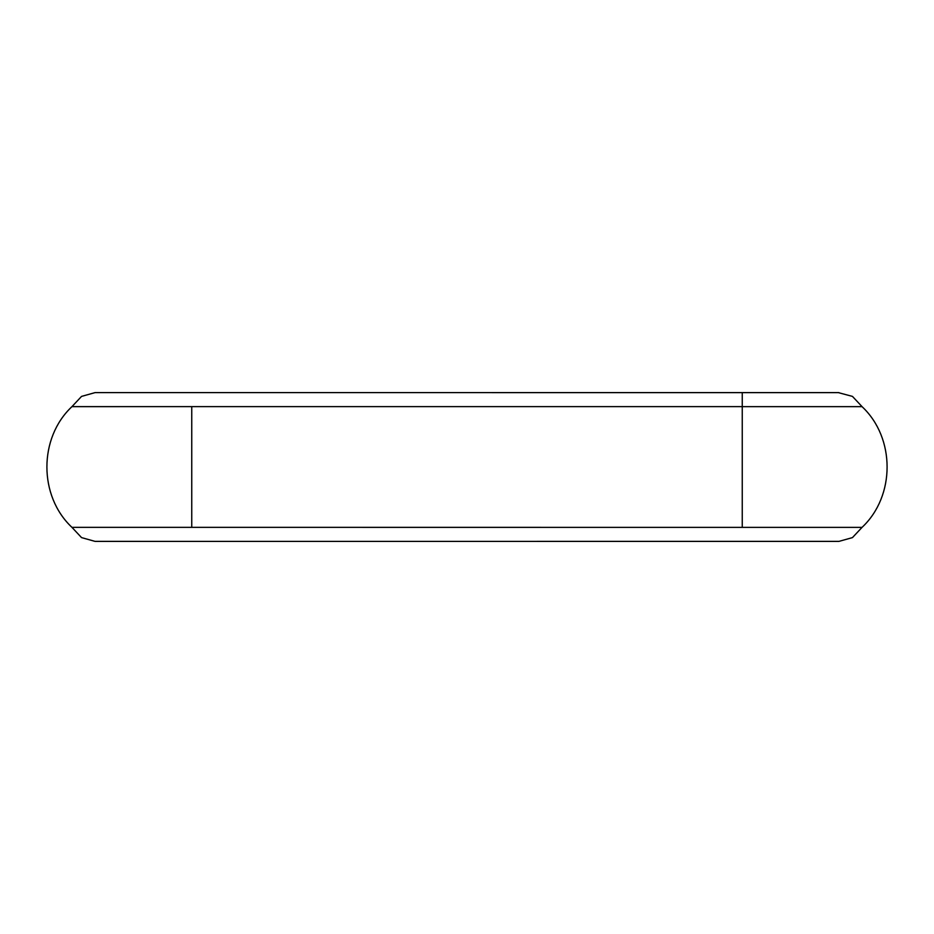 <?xml version="1.0" encoding="UTF-8"?>
<svg xmlns="http://www.w3.org/2000/svg" width="934" height="934" viewBox="0 0 934 934"><rect width="100%" height="100%" fill="white"/><g stroke="black" fill="none" stroke-linecap="round" stroke-linejoin="round"><path stroke-width="1.4" d="M191.75 406.617C191.75 388.217 191.75 388.217 191.75 406.617L742.25 406.629C742.25 388.229 742.25 388.229 742.25 406.652L742.25 527.371L71.953 527.348C38.551 496.106 38.551 437.894 71.953 406.64L81.538 396.401L95.046 392.619L81.538 396.401L71.953 406.64L191.75 406.629L191.75 527.383C191.75 545.783 191.75 545.783 191.75 527.383M742.25 527.371C742.25 545.783 742.25 545.783 742.25 527.371L862.047 527.371L852.462 537.599L838.954 541.381L191.75 541.393L95.046 541.381L81.538 537.599L71.953 527.36C38.551 496.106 38.551 437.894 71.953 406.64M742.25 406.652L862.047 406.652C895.449 437.894 895.449 496.106 862.047 527.36M838.335 392.619L852.462 396.401L862.047 406.64L852.462 396.401L838.335 392.619M95.046 541.381L81.538 537.599L71.953 527.36M95.046 392.607L838.954 392.619"/></g></svg>
